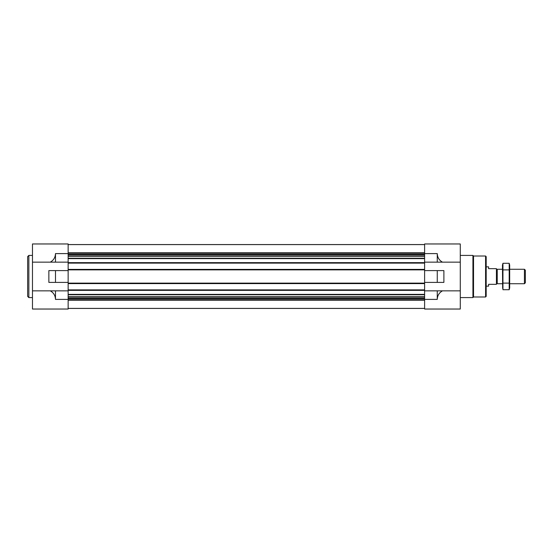 <?xml version="1.0" encoding="UTF-8"?>
<svg xmlns="http://www.w3.org/2000/svg" width="553" height="553" viewBox="0 0 553 553"><rect width="100%" height="100%" fill="white"/><g stroke="black" fill="none" stroke-linecap="round" stroke-linejoin="round"><path stroke-width="0.83" d="M424.607 262.157L460.276 262.157L460.276 243.963L424.607 243.963L424.607 263.124L68.143 263.124L68.143 243.963L32.468 243.963L32.468 309.037L68.143 309.037L68.143 290.843L50.288 290.843C53.606 292.731 55.341 295.585 55.487 299.394L55.487 290.843M55.487 282.403L68.143 282.403L68.143 270.597L48.858 270.597L48.858 282.403L55.487 282.403L55.487 270.597M32.468 262.157L55.487 262.157L55.487 253.606C55.341 257.415 53.606 260.269 50.288 262.157M32.468 290.843L50.288 290.843M437.257 282.403L424.607 282.403L424.607 270.597L437.257 270.597L437.257 282.403L443.886 282.403L443.886 270.597L437.257 270.597M437.257 299.394L437.257 290.843L442.455 290.843C439.137 292.731 437.409 295.585 437.257 299.394L424.607 299.394L424.607 309.037L460.276 309.037L460.276 262.157M424.607 299.394L424.607 290.843L437.257 290.843M442.455 262.157C439.137 260.269 437.409 257.415 437.257 253.606L424.607 253.606M442.455 290.843L460.276 290.843M437.257 262.157L437.257 253.606M424.607 263.124L424.607 270.597M424.607 282.403L424.607 290.843M68.143 244.564L424.607 244.564M68.143 263.124L68.143 269.387L424.607 269.387M68.143 269.387L68.143 270.597M424.607 283.613L68.143 283.613L68.143 282.403M68.143 283.613L68.143 289.876L424.607 289.876M68.143 289.876L68.143 290.843M68.143 308.436L424.607 308.436M55.487 262.157L68.143 262.157M485.582 256.011L485.582 296.989L486.184 296.387L486.184 256.613L485.582 256.011L473.534 256.011L472.926 255.41L460.276 255.41M485.582 296.989L473.534 296.989L473.534 256.011M473.534 296.989L472.926 297.59L472.926 255.41M32.468 297.59L28.853 297.59L28.853 255.41L32.468 255.41M28.853 297.59L27.65 296.387L27.65 256.613L28.853 255.41M486.184 266.857L488.596 266.857L488.596 268.668L496.428 268.668L496.428 284.332L488.596 284.332L488.596 286.143L486.184 286.143M496.428 282.929L497.23 283.73L497.23 269.27L496.428 270.071M524.424 269.27L524.424 283.73L525.35 282.804L525.35 270.196L524.424 269.27L509.686 269.27M509.195 289.717L509.686 287.885L509.686 265.115L509.195 263.283L509.195 289.717L502.947 289.717L502.947 263.283L509.195 263.283L509.486 264.604M502.649 288.396L502.456 265.115L502.947 263.283M509.195 283.108L502.947 283.108M509.195 269.892L502.947 269.892M68.143 299.394L55.487 299.394M68.143 253.606L55.487 253.606M68.143 244.599L424.607 244.599L68.143 244.599M68.143 252.79L424.607 252.79M68.143 253.253L424.607 253.253M68.143 254.415L424.607 254.415M68.143 254.829L424.607 254.829M68.143 255.147L424.607 255.147M68.143 256.419L424.607 256.419M68.143 258.286L424.607 258.286M68.143 258.624L424.607 258.624M68.143 262.64L424.607 262.64M68.143 269.871L424.607 269.871M68.143 283.129L424.607 283.129M68.143 290.36L424.607 290.36M68.143 294.376L424.607 294.376M68.143 294.714L424.607 294.714M68.143 296.581L424.607 296.581M68.143 297.853L424.607 297.853M68.143 298.171L424.607 298.171M68.143 298.585L424.607 298.585M68.143 299.747L424.607 299.747M68.143 300.21L424.607 300.21M68.143 308.401L424.607 308.401L68.143 308.401M472.926 297.59L460.276 297.59M502.456 269.27L497.23 269.27M524.424 283.73L509.686 283.73M502.456 283.73L497.23 283.73"/></g></svg>
